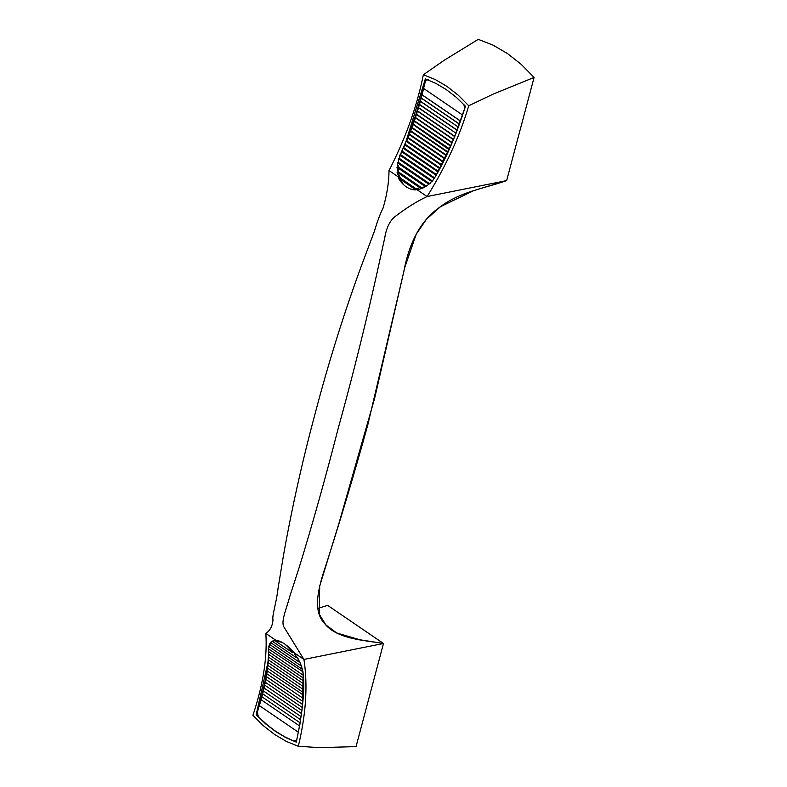 <?xml version="1.0" encoding="UTF-8"?>
<svg xmlns="http://www.w3.org/2000/svg" width="787" height="787" viewBox="0 0 787 787"><rect width="100%" height="100%" fill="white"/><g stroke="black" fill="none" stroke-linecap="round" stroke-linejoin="round"><path stroke-width="1.18" d="M421.596 187.877L424.459 186.745L421.596 187.877M427.164 185.23L424.459 186.745L427.164 185.23M429.702 183.332L430.981 182.171M434.08 178.57L435.86 175.767L434.08 178.57M415.713 188.782L427.085 196.543C446.042 166.067 459.923 135.807 468.737 105.753L458.309 95.247L447.105 86.501L435.388 79.595L423.337 74.775C416.972 106.491 405.521 138.414 389.004 170.553C405.521 138.414 416.972 106.491 423.337 74.775L444.035 60.373L478.26 39.35L444.035 60.373L423.337 74.775L435.388 79.595L447.105 86.501L458.309 95.247L468.737 105.753L493.351 94.027L534.088 77.451L521.24 64.377L507.467 53.536L493.036 45.134L478.26 39.35L493.036 45.134L507.467 53.536L521.24 64.377L534.088 77.451L506.651 180.597L427.085 196.543C446.042 166.067 459.923 135.807 468.737 105.753L493.351 94.027L534.088 77.451L506.651 180.597L473.754 190.621L440.543 206.656L426.505 219.17L416.215 234.231L404.813 267.295L374.651 398.232L338.705 524.162L319.699 586.03L319.217 614.135L325.828 624.868L336.59 632.915L359.846 639.762L383.485 643.481L327.638 605.37L317.909 608.4L327.638 605.37L383.485 643.481C364.155 640.274 336.915 639.054 324.736 623.697C311.288 609.758 319.414 584.731 326.88 562.233C341.302 517.216 354.947 471.383 367.834 424.734L403.81 271.712C407.814 249.794 416.894 223.685 438.487 208.171C459.392 191.526 485.727 188.191 506.651 180.597L427.085 196.543C416.874 201.354 406.249 208.004 395.202 216.484C389.88 220.675 386.417 227.718 384.794 237.625L376.353 275.912C364.656 328.041 351.887 379.059 338.046 428.964C325.936 476.253 313.059 522.165 299.434 566.699L289.773 596.438C286.143 610.141 280.447 622.055 284.245 627.475L303.92 659.427L383.485 643.481L303.92 659.427L284.245 627.475C280.447 622.055 286.143 610.141 289.773 596.438L299.434 566.699C313.059 522.165 325.936 476.253 338.046 428.964C351.887 379.059 364.656 328.041 376.353 275.912L384.794 237.625C386.417 227.718 389.88 220.675 395.202 216.484C406.249 208.004 416.874 201.354 427.085 196.543L415.713 188.782L418.674 188.555M400.376 178.315L389.004 170.553C388.945 182.299 386.948 194.832 383.023 208.171C380.101 213.995 377.298 221.501 374.612 230.68L361.44 265.731C343.801 313.806 328.386 363.023 315.193 413.372C302.542 460.287 291.947 507.753 283.409 555.77L278.037 588.43C276.306 603.432 271.84 616.172 273.01 619.802C272.489 626.049 270.098 630.594 265.839 633.446L275.873 640.293L279.857 641.228L284.471 643.756L293.885 652.58L303.92 659.427L293.885 652.58L300.418 662.998L303.192 673.259C304.933 689.55 302.631 712.51 296.276 742.141L285.799 737.606L275.519 731.467L265.573 723.814L256.159 714.763L267.924 662.438L265.14 680.971L261.245 697.626L256.159 714.763L257.595 714.311L256.159 714.763L265.573 723.814L275.519 731.467L285.799 737.606L296.276 742.141L299.955 724.01L302.444 706.332L303.192 673.259L300.418 662.998L293.885 652.58L289.291 647.671L284.471 643.756L279.857 641.228L275.873 640.293L265.839 633.446C270.098 630.594 272.489 626.049 273.01 619.802C271.84 616.172 276.306 603.432 278.037 588.43L283.409 555.77C291.947 507.753 302.542 460.287 315.193 413.372C328.386 363.023 343.801 313.806 361.44 265.731L374.612 230.68C377.298 221.501 380.101 213.995 383.023 208.171C386.948 194.832 388.945 182.299 389.004 170.553L400.376 178.315L399.284 175.324M268.741 649.747L268.77 649.049L268.741 649.747M268.908 647.632L269.902 644.071L268.908 647.632M270.384 643.186L270.748 642.654L270.384 643.186M293.935 652.374L296.374 657.686L272.233 641.208L271.574 641.749L275.873 640.293L273.709 640.549M271.712 641.631L272.391 641.149M265.839 633.446C267.403 657.529 263.094 684.808 252.912 715.285L263.429 725.762L274.643 734.517L286.35 741.413L298.303 746.263C306.045 714.124 307.914 685.182 303.92 659.427C307.914 685.182 306.045 714.124 298.303 746.263L319.433 747.65L356.039 746.617L383.485 643.481L356.039 746.617L319.433 747.65L298.303 746.263L286.35 741.413L274.643 734.517L263.429 725.762L252.912 715.285C263.094 684.808 267.403 657.529 265.839 633.446M267.934 662.349L268.18 659.713L267.934 662.349M268.21 659.319L268.397 657.017L268.21 659.319M268.436 656.328L268.564 654.331L268.436 656.328M268.613 653.358L268.682 651.675L268.613 653.358M435.86 175.767C446.721 157.193 456.588 134.036 465.471 106.284L456.155 97.204L446.229 89.541L435.929 83.412L425.344 78.907L406.092 141.217L415.674 115.325L421.065 96.978L425.344 78.907L435.929 83.412L446.229 89.541L456.155 97.204L465.471 106.284L453.037 140.716L435.86 175.767M406.013 141.404L404.656 144.621L406.013 141.404M404.459 145.093L403.18 148.045L404.459 145.093M402.855 148.782L401.655 151.478L402.855 148.782M401.331 152.196L399.137 158.659L401.331 152.196M398.488 162.043L398.32 163.421L398.488 162.043M398.173 165.447L398.556 172.156L398.173 165.447M275.725 731.359A117.647 83.097 72.7 0 1 259.425 717.744L257.939 715.422L257.477 711.743L261.166 699.643L259.356 705.605L298.371 732.235L259.356 705.605L257.674 710.907A5.43 3.837 72.7 0 0 259.425 717.744L267.393 725.053L275.725 731.359L284.343 736.612L293.148 740.754A117.647 83.097 72.7 0 1 275.725 731.359M286.921 645.547L292.685 652.757L275.066 640.736L276.316 640.352L272.233 641.208A24.436 17.255 72.7 0 1 273.109 640.893A24.436 17.255 72.7 0 1 276.316 640.352L275.066 640.736A24.436 17.255 72.7 0 1 282.258 642.379M270.492 642.487A24.436 17.255 72.7 0 1 272.381 641.307A24.436 17.255 72.7 0 0 270.492 642.487L298.853 661.837L270.492 642.487M269.38 644.248A24.436 17.255 72.7 0 1 270.876 642.743A24.436 17.255 72.7 0 0 269.38 644.248L300.585 665.546L269.38 644.248M268.711 646.373A24.436 17.255 72.7 0 1 269.902 644.602A24.436 17.255 72.7 0 0 268.711 646.373L301.755 668.92L268.711 646.373M268.416 648.803A24.436 17.255 72.7 0 1 269.321 646.786A24.436 17.255 72.7 0 0 268.416 648.803L303.054 671.842L268.416 648.803M268.918 649.806A24.436 17.255 72.7 0 1 269.095 649.265A24.436 17.255 72.7 0 0 268.918 649.806L268.387 651.469L268.918 649.806M303.172 673.013A24.436 17.255 72.7 0 1 303.143 673.16L302.759 674.931L268.387 651.469L302.759 674.931L303.143 673.16A24.436 17.255 72.7 0 0 303.172 673.013M303.359 676.072L302.975 677.823L268.347 654.184L269.065 651.931L268.347 654.184L302.975 677.823L303.359 676.072M303.477 679.161L303.143 680.725L268.249 656.919L268.977 654.617L268.249 656.919L303.143 680.725L303.477 679.161M303.556 682.28L303.251 683.647L268.101 659.663L268.849 657.322L268.101 659.663L303.251 683.647L303.556 682.28M303.575 685.418L303.32 686.589L267.905 662.428L268.662 660.047L267.905 662.428L303.32 686.589L303.575 685.418M303.536 688.586L303.329 689.55L267.659 665.202L268.426 662.782L267.659 665.202L303.329 689.55L303.536 688.586M303.457 691.793L303.3 692.521L267.364 667.996L268.151 665.536L267.364 667.996L303.3 692.521L303.457 691.793M303.32 695.029L267.019 670.809L267.816 668.301L267.019 670.809L303.32 695.029M303.123 698.315L266.636 673.633L267.442 671.085L266.636 673.633L303.123 698.315M302.887 701.502L266.193 676.466L267.009 673.888L266.193 676.466L302.887 701.502M302.621 704.513L265.711 679.319L266.537 676.702L265.711 679.319L302.621 704.513M302.316 707.523L265.18 682.181L266.026 679.525L265.18 682.181L302.316 707.523M301.972 710.563L264.609 685.064L265.455 682.368L264.609 685.064L301.972 710.563M301.578 713.612L263.989 687.956L264.845 685.231L263.989 687.956L301.578 713.612M301.146 716.682L263.32 690.868L264.196 688.104L263.32 690.868L301.146 716.682M300.673 719.761L262.612 693.79L263.497 690.986L262.612 693.79L300.673 719.761M300.162 722.859L261.855 696.721L262.76 693.888L261.855 696.721L300.162 722.859M299.601 725.978L261.058 699.673L261.973 696.8L261.058 699.673L299.601 725.978M296.847 739.554L295.223 740.862L293.148 740.754A5.43 3.837 72.7 0 0 295.194 740.872L296.64 740.419M287.373 645.96A24.436 17.255 72.7 0 1 292.685 652.757L275.066 640.736L282.307 642.399M292.685 652.757L293.758 652.423L292.685 652.757M272.233 641.208L296.374 657.686L297.358 657.381L296.374 657.686A24.436 17.255 72.7 0 0 294.407 653.23M297.87 658.188A24.436 17.255 72.7 0 1 298.853 661.837L299.739 661.562L298.853 661.837A24.436 17.255 72.7 0 0 297.87 658.188M300.181 662.467A24.436 17.255 72.7 0 1 300.585 665.546L301.372 665.3L300.585 665.546A24.436 17.255 72.7 0 0 300.181 662.467M301.736 666.323A24.436 17.255 72.7 0 1 301.755 668.92L302.444 668.704L301.755 668.92A24.436 17.255 72.7 0 0 301.736 666.323M302.71 669.826A24.436 17.255 72.7 0 1 302.454 672.029A24.436 17.255 72.7 0 0 302.71 669.826M296.817 739.593A5.43 3.837 72.7 0 1 295.194 740.872M403.997 185.063L398.232 177.852L415.851 189.874L416.854 189.559L415.851 189.874A24.436 17.255 72.7 0 1 406.249 186.824A24.436 17.255 72.7 0 1 398.232 177.852L415.851 189.874L411.021 189.185M419.186 189.224L422.373 188.25A24.436 17.255 72.7 0 0 425.305 186.608L426.436 186.253A24.436 17.255 72.7 0 0 428.679 184.138L397.474 162.84A24.436 17.255 72.7 0 0 398.074 166.903L396.943 167.257L425.305 186.608L396.943 167.257A24.436 17.255 72.7 0 0 398.232 171.773L397.042 172.146L421.183 188.624L397.042 172.146A24.436 17.255 72.7 0 0 399.481 177.459L397.042 172.146L398.232 171.773A24.436 17.255 72.7 0 1 396.943 167.257L398.074 166.903A24.436 17.255 72.7 0 1 397.474 162.84L428.679 184.138L429.751 183.804A24.436 17.255 72.7 0 0 431.492 181.344L398.448 158.797A24.436 17.255 72.7 0 0 398.507 161.955A24.436 17.255 72.7 0 1 398.448 158.797L431.492 181.344L432.506 181.03A24.436 17.255 72.7 0 0 433.824 178.285L399.786 155.059L433.824 178.285A24.436 17.255 72.7 0 1 432.506 181.03L431.492 181.344A24.436 17.255 72.7 0 1 429.751 183.804L428.679 184.138A24.436 17.255 72.7 0 1 426.436 186.253L425.305 186.608A24.436 17.255 72.7 0 1 422.373 188.25L421.183 188.624A24.436 17.255 72.7 0 1 420.307 188.939A24.436 17.255 72.7 0 1 417.1 189.48M435.25 176.672A24.436 17.255 72.7 0 1 435.152 176.967A24.436 17.255 72.7 0 0 435.25 176.672L435.772 175.009L435.25 176.672M428 79.861A5.43 3.837 72.7 0 0 427.046 79.979A5.43 3.837 72.7 0 0 424.793 82.812L420.455 101.228L414.464 120.854L406.8 141.001L406.053 141.227L405.354 144.405L404.557 144.66L403.859 147.828L403.003 148.094L401.026 153.317A24.436 17.255 72.7 0 0 400.75 154.754L399.786 155.059A24.436 17.255 72.7 0 0 399.55 157.075A24.436 17.255 72.7 0 1 399.786 155.059L400.75 154.754L434.581 177.842L400.75 154.754A24.436 17.255 72.7 0 1 401.026 153.317L401.409 151.557L435.772 175.009L401.409 151.557L402.314 151.271L436.5 174.606L402.314 151.271L403.003 148.094L437.641 171.733L437.021 173.661L437.641 171.733L403.003 148.094L403.859 147.828L438.29 171.33L403.859 147.828L404.557 144.66L439.441 168.467L438.88 170.228L439.441 168.467L404.557 144.66L405.354 144.405L440.031 168.064L405.354 144.405L406.053 141.227L441.202 165.221L440.7 166.805L441.202 165.221L406.053 141.227L406.8 141.001L441.723 164.827L406.8 141.001L407.499 137.823L442.904 161.984L442.461 163.381L442.904 161.984L407.499 137.823L408.197 137.607L443.366 161.601L408.197 137.607L408.886 134.429L444.557 158.767L444.183 159.958L444.557 158.767L408.886 134.429L409.545 134.223L444.96 158.394L409.545 134.223L410.234 131.045L446.17 155.57L445.865 156.534L446.17 155.57L410.234 131.045L410.844 130.858L446.504 155.196L410.844 130.858L411.532 127.681L447.724 152.383L447.498 153.111L447.724 152.383L412.093 127.514L448.01 152.019L412.093 127.514L412.791 124.336L449.092 149.668L413.303 124.179L449.466 148.851L413.303 124.179L413.992 121.001L450.656 146.205L414.464 120.854L450.872 145.703L414.464 120.854L415.152 117.676L452.102 142.9L415.575 117.548L452.24 142.575L415.575 117.548L416.264 114.371L453.44 139.752L416.638 114.263L453.568 139.456L416.638 114.263L417.326 111.085L454.738 136.613L417.661 110.977L454.847 136.358L417.661 110.977L418.35 107.809L456.086 133.269L418.635 107.721L419.323 104.543L457.208 130.386L419.323 104.543L457.277 130.199L419.569 104.464L420.258 101.297L458.428 127.14L420.455 101.228L421.153 98.06L459.5 124.228L421.153 98.06L459.539 124.1L421.301 98.011L421.989 94.834L460.582 121.168L421.989 94.834L460.611 121.08L422.098 94.804L423.573 88.419L462.618 115.069L423.573 88.419L425.393 81.307L427.016 79.989L428.384 79.9M436.382 174.822L435.772 175.009L436.382 174.822M438.162 171.566L437.641 171.733L438.162 171.566M463.897 104.573L464.763 109.118M398.232 177.852L399.235 177.537L398.232 177.852M400.229 177.97L416.067 188.782L400.229 177.97M398.537 171.989L421.743 187.827L398.537 171.989M398.143 166.942L425.983 185.948L398.143 166.942M397.474 162.84L398.419 162.545L397.474 162.84M398.547 162.506L429.417 183.578L398.547 162.506M398.448 158.797L399.147 158.581L398.448 158.797M399.462 158.482L432.25 180.853L399.462 158.482M463.917 104.622A5.43 3.837 72.7 0 1 464.832 108.262M273.109 640.893L274.978 640.313M427.046 79.979L427.744 79.762"/></g></svg>

